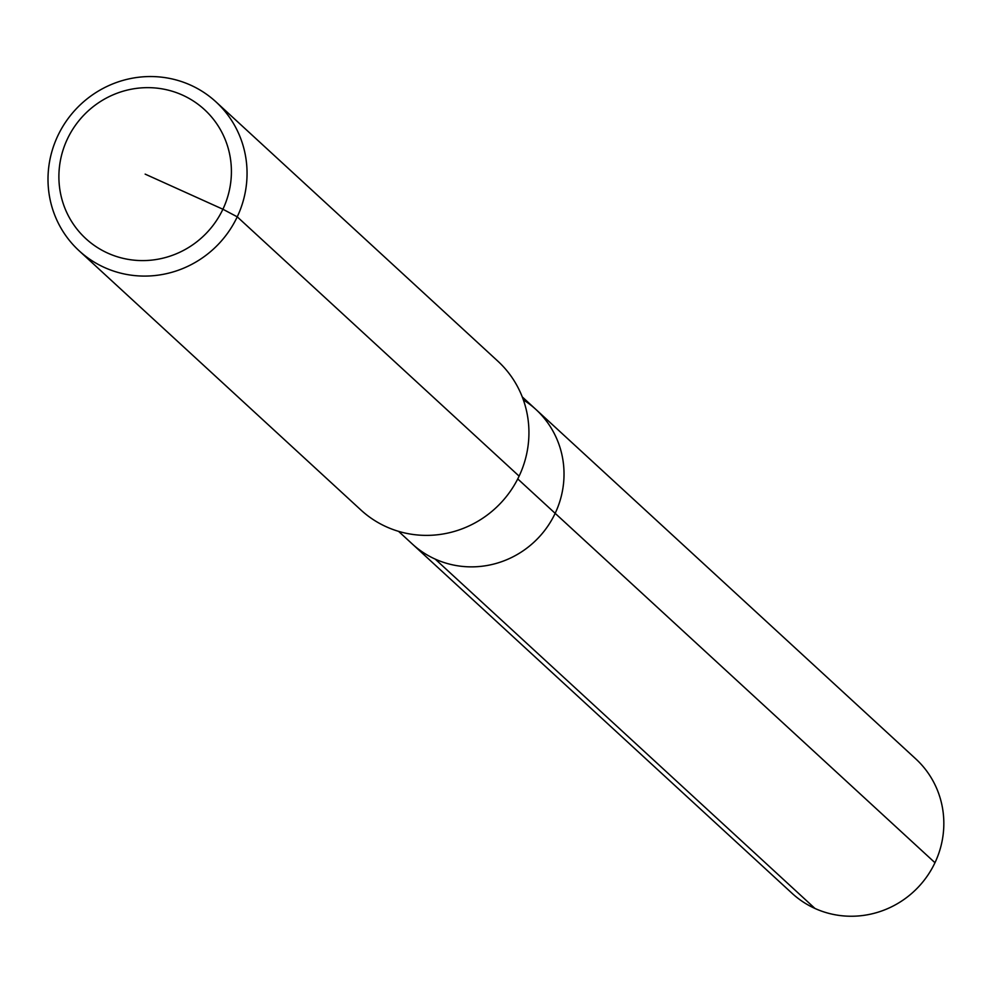 <?xml version="1.0" encoding="UTF-8"?>
<svg xmlns="http://www.w3.org/2000/svg" width="993" height="993" viewBox="0 0 993 993"><rect width="100%" height="100%" fill="white"/><g stroke="black" fill="none" stroke-linecap="round" stroke-linejoin="round"><path stroke-width="1.49" d="M215.99 101.894L497.865 361.179A101.125 98.158 132.6 0 1 501.651 502.061A101.125 98.158 132.6 0 1 360.943 510.03L79.068 250.732A101.125 98.158 132.6 0 1 57.817 135.793A101.125 98.158 132.6 0 1 215.99 101.894A101.125 98.158 132.6 0 1 219.776 242.764A101.125 98.158 132.6 0 1 79.068 250.732M523.361 399.894A91.344 88.675 132.6 0 1 535.959 409.501A91.344 88.675 132.6 0 1 539.373 536.766A91.344 88.675 132.6 0 1 412.269 543.965L792.091 893.34A91.344 88.675 132.6 0 0 934.972 862.718L517.75 478.924M67.4 138.995A87.645 85.075 132.6 0 1 216.375 123.244A87.645 85.075 132.6 0 1 151.681 260.116A87.645 85.075 132.6 0 1 67.4 138.995M522.231 396.877L915.769 758.888A91.344 88.675 132.6 0 1 934.972 862.718L555.161 513.331M535.959 409.501L915.769 758.888A91.344 88.675 132.6 0 1 927.971 875.019A91.344 88.675 132.6 0 1 815.005 908.483L435.182 559.096A91.344 88.675 132.6 0 0 548.161 525.645A91.344 88.675 132.6 0 0 535.959 409.501A91.344 88.675 132.6 0 1 539.373 536.766A91.344 88.675 132.6 0 1 412.269 543.965L398.553 531.342M145.152 174.123L222.904 209.238L237.24 216.834L519.116 476.131"/></g></svg>
